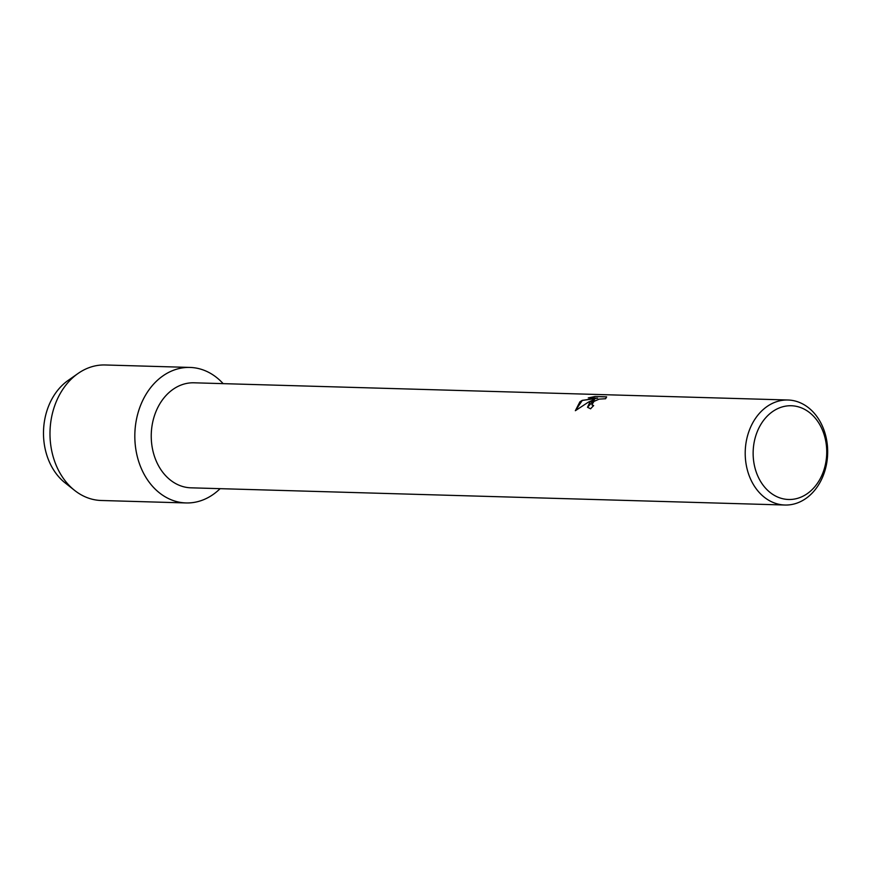 <?xml version="1.0" encoding="UTF-8"?>
<svg xmlns="http://www.w3.org/2000/svg" width="870" height="870" viewBox="0 0 870 870"><rect width="100%" height="100%" fill="white"/><g stroke="black" fill="none" stroke-linecap="round" stroke-linejoin="round"><path stroke-width="1.3" d="M784.925 505.024L190.954 487.82A52.537 41.227 -88.3 0 1 152.413 448.507A52.537 41.227 -88.3 0 1 172.119 390.01A52.537 41.227 -88.3 0 1 193.999 382.8L787.959 400.004A52.537 41.227 -88.3 0 1 826.5 439.317A52.537 41.227 -88.3 0 1 806.805 497.825A52.537 41.227 -88.3 0 1 784.925 505.024A52.537 41.227 -88.3 0 1 746.384 465.711A52.537 41.227 -88.3 0 1 766.078 407.214A52.537 41.227 -88.3 0 1 787.959 400.004M161.755 376.732A67.784 53.2 -88.3 0 1 223.155 383.648A67.784 53.2 -88.3 0 0 189.997 367.434A67.784 53.2 -88.3 0 0 161.755 376.732A67.784 53.2 -88.3 0 0 141.756 469.485A67.784 53.2 -88.3 0 0 214.303 493.638A67.784 53.2 -88.3 0 1 186.071 502.947A67.784 53.2 -88.3 0 1 136.34 452.204A67.784 53.2 -88.3 0 1 161.755 376.732M220.11 488.668A67.784 53.2 -88.3 0 1 214.303 493.638A67.784 53.2 -88.3 0 0 220.11 488.668M589.871 402.114L594.569 399.373L588.49 402.07L575.353 410.705L579.909 401.82L582.226 400.363L597.625 398.199L588.261 397.927L595.058 396.502L606.618 396.84L605.629 398.732L599.191 399.102L593.992 401.385L591.861 404.767L593.666 405.605A52.537 41.227 91.7 0 0 590.589 408.813L587.522 407.269L589.871 402.114M771.766 412.184A46.882 36.79 -88.3 0 1 821.943 428.899A46.882 36.79 -88.3 0 1 808.11 493.051A46.882 36.79 -88.3 0 1 757.933 476.336A46.882 36.79 -88.3 0 1 771.766 412.184M593.568 405.703L591.883 404.822M606.651 396.937L595.058 396.502M587.544 407.323L594.569 399.373M595.102 396.6L588.62 397.938M597.625 398.199L582.269 400.461L575.364 410.694M69.872 486.156A59.312 46.545 -88.3 0 1 43.511 435.207A59.312 46.545 -88.3 0 1 67.055 381.201A59.312 46.545 -88.3 0 1 68.023 380.505L78.039 373.48A67.784 53.2 -88.3 0 1 105.161 364.976L189.997 367.434M186.071 502.947L101.235 500.489A67.784 53.2 -88.3 0 1 74.646 490.43L65.054 482.828A59.312 46.545 -88.3 0 1 67.055 381.201M74.646 490.43A67.784 53.2 -88.3 0 1 76.93 374.274A67.784 53.2 -88.3 0 1 78.039 373.48"/></g></svg>
